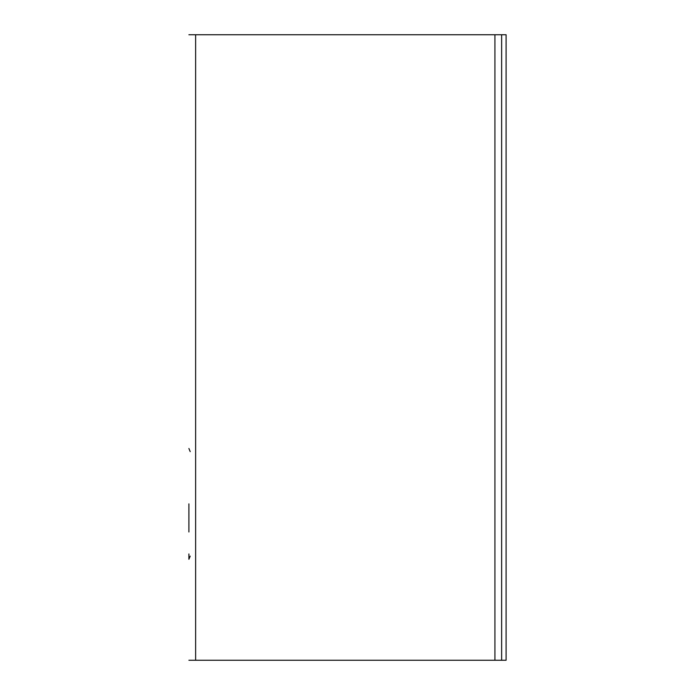 <?xml version="1.0" encoding="UTF-8"?>
<svg xmlns="http://www.w3.org/2000/svg" width="695" height="695" viewBox="0 0 695 695"><rect width="100%" height="100%" fill="white"/><g stroke="black" fill="none" stroke-linecap="round" stroke-linejoin="round"><path stroke-width="1.04" d="M188.901 503.875L188.901 531.988M188.901 553.95L188.901 559.266L190.204 556.122M188.901 660.25L501.642 660.25L501.642 34.75L188.901 34.75M501.642 34.75L506.099 34.75L506.099 660.25L501.642 660.25M195.625 660.25L195.625 34.75M494.927 34.75L494.927 660.25M190.204 451.628L188.901 448.475"/></g></svg>
